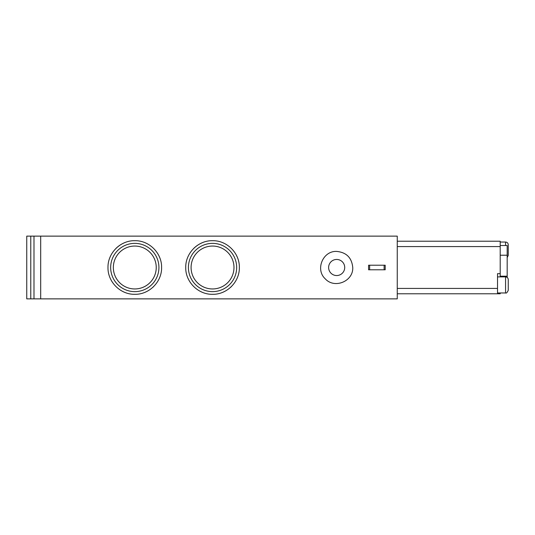 <?xml version="1.0" encoding="UTF-8"?>
<svg xmlns="http://www.w3.org/2000/svg" width="535" height="535" viewBox="0 0 535 535"><rect width="100%" height="100%" fill="white"/><g stroke="black" fill="none" stroke-linecap="round" stroke-linejoin="round"><path stroke-width="0.8" d="M397.258 236.136L397.258 298.864L40.693 298.864L40.693 236.136L397.258 236.136M134.793 240.69C149.218 240.389 161.898 253.095 161.603 267.48C161.924 281.898 149.178 294.624 134.807 294.31C120.415 294.624 107.682 281.925 107.983 267.513C107.689 253.102 120.342 240.402 134.793 240.69M212.542 240.69C226.96 240.389 239.647 253.095 239.352 267.48C239.667 281.898 226.927 294.624 212.549 294.31C198.164 294.624 185.431 281.925 185.732 267.513C185.438 253.102 198.09 240.402 212.542 240.69M352.752 267.5C353.454 281.276 334.549 289.107 325.3 278.875C315.055 269.64 322.893 250.708 336.669 251.417C346.426 252.373 351.783 257.736 352.752 267.5A16.083 16.083 0 0 1 352.752 267.58M385.193 269.78L385.193 265.22L368.575 265.22L368.575 269.78L385.193 269.78M397.258 241.225L500.205 241.225L500.205 273.666L497.523 273.666L497.523 293.775L500.205 293.775L500.205 292.966M497.523 293.775L397.258 293.775M500.205 276.883L500.205 273.666M33.986 298.864L33.986 236.136L26.75 236.136L26.75 298.864L40.693 298.864M33.986 236.136L40.693 236.136M500.205 245.518L507.18 245.518L507.18 277.418M497.523 276.883L505.568 276.883C507.2 277.043 508.089 277.939 508.25 279.564L508.25 290.291L508.25 279.564M500.205 242.034L505.568 242.034C507.2 242.188 508.089 243.084 508.25 244.709L508.25 255.436L508.25 244.709M145.085 242.75A26.81 26.81 0 0 1 146.195 243.238M158.748 255.469A26.81 26.81 0 0 1 159.544 257.201M159.557 277.779A26.81 26.81 0 0 1 159.136 278.742M153.746 286.459A26.81 26.81 0 0 1 152.743 287.415M147.66 291.02A26.81 26.81 0 0 1 145.085 292.257M124.521 292.264A26.81 26.81 0 0 1 122.709 291.435M110.966 279.792A26.81 26.81 0 0 1 110.043 277.805M110.029 257.221A26.81 26.81 0 0 1 110.404 256.372M115.827 248.554A26.81 26.81 0 0 1 124.481 242.75M134.793 243.371A24.128 24.128 0 0 1 155.692 279.564A24.128 24.128 0 0 1 113.895 279.564A24.128 24.128 0 0 1 134.793 243.371M134.793 246.053A21.447 21.447 0 0 1 153.364 278.227A21.447 21.447 0 0 1 116.215 278.227A21.447 21.447 0 0 1 134.793 246.053M222.834 242.75A26.81 26.81 0 0 1 223.944 243.238M236.497 255.469A26.81 26.81 0 0 1 237.293 257.201M237.299 277.779A26.81 26.81 0 0 1 236.878 278.742M231.494 286.459A26.81 26.81 0 0 1 230.491 287.415M225.409 291.02A26.81 26.81 0 0 1 222.827 292.257M202.27 292.264A26.81 26.81 0 0 1 200.458 291.435M188.715 279.792A26.81 26.81 0 0 1 187.792 277.805M187.778 257.221A26.81 26.81 0 0 1 188.146 256.372M193.576 248.554A26.81 26.81 0 0 1 202.23 242.75M212.542 243.371A24.128 24.128 0 0 1 233.434 279.564A24.128 24.128 0 0 1 191.644 279.564A24.128 24.128 0 0 1 212.542 243.371M212.542 246.053A21.447 21.447 0 0 1 231.113 278.227A21.447 21.447 0 0 1 193.964 278.227A21.447 21.447 0 0 1 212.542 246.053M336.669 259.455A8.045 8.045 0 0 1 343.637 271.519A8.045 8.045 0 0 1 329.7 271.519A8.045 8.045 0 0 1 336.669 259.455M500.205 246.588L397.258 246.588M497.523 288.412L397.258 288.412M500.205 276.194L507.18 276.194M500.205 255.222L507.18 255.222M505.568 276.883L505.568 292.966C506.337 293.447 507.233 292.558 508.25 290.291M505.568 242.034L505.568 245.518M30.769 298.864L30.769 236.136M369.645 269.78L369.645 265.22M384.123 269.78L384.123 265.22M497.523 292.966L505.568 292.966M507.18 257.582L508.25 255.436"/></g></svg>
